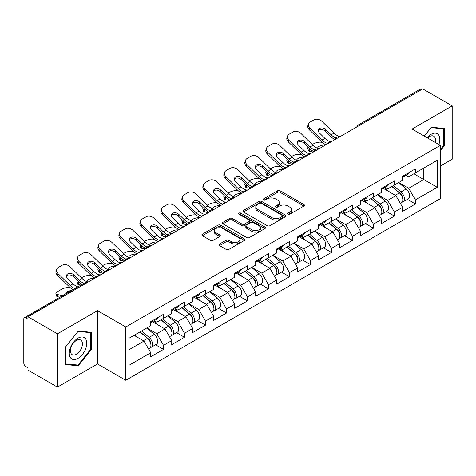<?xml version="1.0" encoding="UTF-8"?>
<svg xmlns="http://www.w3.org/2000/svg" width="476" height="476" viewBox="0 0 476 476"><rect width="100%" height="100%" fill="white"/><g stroke="black" fill="none" stroke-linecap="round" stroke-linejoin="round"><path stroke-width="0.71" d="M288.022 214.176A1.309 0.756 0 0 0 289.872 214.176L303.902 206.072A1.868 1.077 0 0 0 304.45 205.311A1.868 1.077 0 0 0 303.902 204.549L280.132 190.822A1.868 1.077 0 0 0 277.49 190.822L263.46 198.926A1.309 0.756 0 0 0 263.073 199.456A1.309 0.756 0 0 0 263.46 199.991A1.309 0.756 0 0 0 265.305 199.991L267.125 198.944A5.974 3.451 0 0 1 275.574 198.944L277.556 200.087A5.974 3.451 0 0 1 279.305 202.526A5.974 3.451 0 0 1 277.556 204.966L275.741 206.013A1.309 0.756 0 0 0 275.36 206.548A1.309 0.756 0 0 0 275.741 207.084A1.309 0.756 0 0 0 277.591 207.084L279.406 206.037A5.974 3.451 0 0 1 287.855 206.037L289.836 207.179A5.974 3.451 0 0 1 291.592 209.618A5.974 3.451 0 0 1 289.836 212.058L288.022 213.105A1.309 0.756 0 0 0 287.641 213.641A1.309 0.756 0 0 0 288.022 214.176L288.022 213.105M219.513 244.045A1.868 1.077 0 0 0 218.966 244.807A1.868 1.077 0 0 0 219.513 245.568L226.183 249.418A1.868 1.077 0 0 0 228.825 249.418L244.408 240.422A1.868 1.077 0 0 0 244.956 239.66A1.868 1.077 0 0 0 244.408 238.898L220.632 225.172A1.868 1.077 0 0 0 217.996 225.172L202.407 234.168A1.868 1.077 0 0 0 201.86 234.936A1.868 1.077 0 0 0 202.407 235.697L210.463 240.344A1.868 1.077 0 0 0 213.105 240.344L219.775 236.495A1.868 1.077 0 0 0 220.323 235.733A1.868 1.077 0 0 0 219.775 234.971L215.783 232.663A4.998 2.886 0 0 1 214.319 230.622A4.998 2.886 0 0 1 217.401 227.962A4.998 2.886 0 0 1 222.845 228.587L238.5 237.619A4.998 2.886 0 0 1 239.958 239.66A4.998 2.886 0 0 1 236.875 242.326A4.998 2.886 0 0 1 231.431 241.701L228.825 240.196A1.868 1.077 0 0 0 226.183 240.196L219.513 244.045L219.513 245.568M97.532 310.667L57.435 333.819L27.971 316.808L422.736 88.893L452.2 105.904L412.103 129.055L440.359 145.364L125.789 326.982L97.532 310.667L97.532 363.962L125.789 380.27L125.789 326.982M267.256 225.707A1.868 1.077 0 0 0 269.898 225.707L285.481 216.711A1.868 1.077 0 0 0 286.028 215.949A1.868 1.077 0 0 0 285.481 215.182L261.711 201.461A1.868 1.077 0 0 0 259.069 201.461L243.48 210.457A1.868 1.077 0 0 0 242.933 211.219A1.868 1.077 0 0 0 243.48 211.981L267.256 225.707M239.446 214.456A1.309 0.756 0 0 1 240.773 214.64L240.773 213.087L264.942 227.04A1.868 1.077 0 0 1 265.489 227.802A1.868 1.077 0 0 1 264.942 228.563L249.359 237.566A1.868 1.077 0 0 1 246.717 237.566L222.946 223.839L222.946 222.316A1.868 1.077 0 0 0 222.399 223.077A1.868 1.077 0 0 0 222.946 223.839M222.946 222.316L229.616 218.466A1.868 1.077 0 0 1 232.258 218.466L241.897 224.029A1.868 1.077 0 0 0 244.539 224.029L248.966 221.477A1.868 1.077 0 0 0 249.513 220.715A1.868 1.077 0 0 0 248.966 219.948L238.928 214.152A1.309 0.756 0 0 1 238.541 213.623A1.309 0.756 0 0 1 239.351 212.927A1.309 0.756 0 0 1 240.773 213.087M125.789 380.27L440.359 198.653L440.359 145.364M155.545 344.785L163.53 349.396L163.53 345.356L156.8 333.7L146.846 327.952M163.53 349.396L150.743 356.774L150.743 352.734L128.883 365.36L128.883 338.323L150.743 325.703L150.743 321.663L163.53 314.279L163.53 318.319L171.735 313.583L171.735 309.543L184.515 302.165L184.515 306.205L192.726 301.463L192.726 297.423L205.507 290.045L205.507 294.085L213.712 289.349L213.712 285.308L226.499 277.93L226.499 281.965L234.704 277.228L234.704 273.188L247.484 265.81L247.484 269.85L255.695 265.108L255.695 261.068L268.476 253.69L268.476 257.73L276.681 252.994L276.681 248.954L289.462 241.576L289.462 245.61L297.673 240.874L297.673 236.834L310.453 229.456L310.453 233.496L318.664 228.754L318.664 224.714L331.445 217.336L331.445 221.376L339.65 216.639L339.65 212.599L352.43 205.221L352.43 209.256L360.641 204.519L360.641 200.479L373.422 193.101L373.422 197.141L381.627 192.399L381.627 188.359L394.414 180.981L394.414 185.021L402.619 180.285L402.619 176.245L415.399 168.867L415.399 172.901L437.265 160.281L437.265 187.312L415.399 199.938L408.676 188.282L398.715 182.534M407.42 199.367L415.399 203.978L415.399 199.938M415.399 203.978L402.619 211.356L402.619 207.316L394.414 212.052L387.684 200.402L377.73 194.654M386.429 211.487L394.414 216.092L394.414 212.052M394.414 216.092L381.627 223.476L381.627 219.436L373.422 224.172L366.693 212.522L356.738 206.774M365.437 223.601L373.422 228.212L373.422 224.172M373.422 228.212L360.641 235.59L360.641 231.55L352.43 236.292L345.707 224.636L335.747 218.889M344.451 235.721L352.43 240.332L352.43 236.292M352.43 240.332L339.65 247.71L339.65 243.67L331.445 248.407L324.715 236.756L314.761 231.009M323.46 247.841L331.445 252.447L331.445 248.407M331.445 252.447L318.664 259.831L318.664 255.79L310.453 260.527L303.724 248.877L293.769 243.129M302.468 259.955L310.453 264.567L310.453 260.527M310.453 264.567L297.673 271.945L297.673 267.905L289.462 272.647L282.738 260.991L272.778 255.243M281.483 272.076L289.462 276.687L289.462 272.647M289.462 276.687L276.681 284.065L276.681 280.025L268.476 284.761L261.746 273.111L251.792 267.363M260.491 284.196L268.476 288.801L268.476 284.761M268.476 288.801L255.695 296.185L255.695 292.145L247.484 296.881L240.761 285.231L230.8 279.483M239.505 296.31L247.484 300.921L247.484 296.881M247.484 300.921L234.704 308.299L234.704 304.259L226.499 309.001L219.769 297.345L209.815 291.598M218.514 308.43L226.499 313.041L226.499 309.001M226.499 313.041L213.712 320.419L213.712 316.379L205.507 321.116L198.778 309.465L188.823 303.718M197.522 320.55L205.507 325.156L205.507 321.116M205.507 325.156L192.726 332.54L192.726 328.5L184.515 333.236L177.792 321.586L167.832 315.838M176.536 332.664L184.515 337.276L184.515 333.236M184.515 337.276L171.735 344.654L171.735 340.614L163.53 345.356M154.2 320.705L156.8 322.204L163.53 318.319M156.8 333.7L165.005 328.964L152.451 321.716M171.735 340.614L165.005 328.964M175.192 308.585L177.792 310.09L184.515 306.205M177.792 321.586L185.997 316.843L173.442 309.596M192.726 328.5L185.997 316.843M196.177 296.465L198.778 297.97L205.507 294.085M198.778 309.465L206.989 304.729L194.428 297.476M213.712 316.379L206.989 304.729M217.169 284.35L219.769 285.85L226.499 281.965M219.769 297.345L227.974 292.609L215.42 285.362M234.704 304.259L227.974 292.609M238.155 272.23L240.761 273.736L247.484 269.85M240.761 285.231L248.966 280.489L236.405 273.242M255.695 292.145L248.966 280.489M259.146 260.11L261.746 261.616L268.476 257.73M261.746 273.111L269.957 268.375L257.397 261.122M276.681 280.025L269.957 268.375M280.138 247.996L282.738 249.495L289.462 245.61M282.738 260.991L290.943 256.255L278.389 249.007M297.673 267.905L290.943 256.255M301.124 235.876L303.724 237.381L310.453 233.496M303.724 248.877L311.935 244.134L299.374 236.887M318.664 255.79L311.935 244.134M322.115 223.756L324.715 225.261L331.445 221.376M324.715 236.756L332.926 232.02L320.366 224.767M339.65 243.67L332.926 232.02M343.107 211.641L345.707 213.141L352.43 209.256M345.707 224.636L353.912 219.9L341.357 212.653M360.641 231.55L353.912 219.9M364.092 199.521L366.693 201.027L373.422 197.141M366.693 212.522L374.904 207.78L362.343 200.533M381.627 219.436L374.904 207.78M385.084 187.407L387.684 188.907L394.414 185.021M387.684 200.402L395.889 195.666L383.335 188.413M402.619 207.316L395.889 195.666M420.719 90.059L359.767 125.247M358.904 125.741A2.856 1.648 120 0 1 359.63 125.17A2.856 1.648 60 0 0 358.202 125.027L419.154 89.839A2.856 1.648 60 0 1 420.582 89.982M406.076 175.287L408.676 176.786L415.399 172.901M408.676 188.282L423.813 179.547L423.813 168.046L437.265 160.281M413.852 173.799L437.265 187.312M440.359 166.029L452.2 159.192L452.2 105.904M57.435 333.819L57.435 387.107L27.971 370.096L27.971 367.764L25.817 366.52A2.856 1.648 -120 0 1 23.8 363.027L23.8 319.057A2.856 1.648 -120 0 1 24.389 317.754A2.856 1.648 -120 0 1 25.817 317.897L27.971 319.134L27.971 316.808M57.435 387.107L97.532 363.962M128.883 349.818L144.02 341.084L134.059 335.336M150.743 352.734L144.02 341.084M440.359 150.69L444.328 145.751L444.328 128.437L431.345 127.276L424.271 136.076M91.273 332.272L78.29 331.112L65.307 347.266L65.307 364.574L78.29 365.735L91.273 349.58L91.273 332.272M288.545 214.361L289.836 213.611A5.974 3.451 0 0 0 291.592 211.171L291.592 209.618M279.305 202.526L279.305 204.079A5.974 3.451 0 0 1 277.556 206.519L276.264 207.268M303.878 206.09L280.132 192.375A1.868 1.077 0 0 0 277.49 192.375L263.978 200.176M285.457 216.723L261.711 203.014A1.868 1.077 0 0 0 259.069 203.014L243.51 211.999M282.179 216.479A1.309 0.756 0 0 0 282.56 215.949A1.309 0.756 0 0 0 282.179 215.414L261.312 203.365A1.309 0.756 0 0 0 259.462 203.365L257.546 204.472A5.974 3.451 0 0 0 255.796 206.911A5.974 3.451 0 0 0 257.546 209.351L271.814 217.586A5.974 3.451 0 0 0 280.263 217.586L282.179 216.479L282.179 218.032A1.309 0.756 0 0 0 282.56 217.502L282.56 215.949M255.796 206.911L255.796 208.464A5.974 3.451 0 0 0 257.546 210.904L257.546 209.351M282.179 218.032L280.263 219.138A5.974 3.451 0 0 1 271.814 219.138L257.546 210.904M222.97 223.851L229.616 220.019L229.616 218.466M249.513 220.715L249.513 222.268A1.868 1.077 0 0 1 248.966 223.03L244.539 225.582A1.868 1.077 0 0 1 241.897 225.582L232.258 220.019A1.868 1.077 0 0 0 229.616 220.019M240.773 214.64L264.918 228.581M251.899 229.807A4.998 2.886 0 0 0 257.349 230.432A4.998 2.886 0 0 0 260.431 227.766A4.998 2.886 0 0 0 258.968 225.725L253.452 222.542A1.868 1.077 0 0 0 250.81 222.542L246.389 225.094A1.868 1.077 0 0 0 245.842 225.862A1.868 1.077 0 0 0 246.389 226.624L251.899 229.807L251.899 231.36A4.998 2.886 0 0 0 257.349 231.985A4.998 2.886 0 0 0 260.431 229.319L260.431 227.766M245.842 225.862L245.842 227.415A1.868 1.077 0 0 0 246.389 228.177L246.389 226.624M251.899 231.36L246.389 228.177M239.958 239.66L239.958 241.213A4.998 2.886 0 0 1 236.875 243.879A4.998 2.886 0 0 1 231.431 243.254L228.825 241.749A1.868 1.077 0 0 0 226.183 241.749L219.537 245.586M214.319 230.622L214.319 232.181A4.998 2.886 0 0 0 215.783 234.216L215.783 232.663M219.751 236.512L215.783 234.216M244.384 240.44L220.632 226.725A1.868 1.077 0 0 0 217.996 226.725L202.437 235.709M443.656 145.358L444.328 145.751M90.601 349.194L91.273 349.58M76.922 364.943L78.29 365.735M322.383 142.443L321.27 142.241A5.706 2.047 -14.2 0 0 313.416 143.883L312.304 144.525M308.192 147.149A5.706 2.047 -14.2 0 0 307.799 148.232A5.706 2.047 -14.2 0 0 309.293 149.155L309.864 151.398L313.375 152.028M310.548 149.387L309.293 149.155M318.194 148.464A4.379 1.571 165.8 0 1 317.784 147.994A4.379 1.571 165.8 0 1 319.098 146.388A4.379 1.571 165.8 0 1 325.12 145.132L325.144 145.234M309.864 151.398A5.706 2.047 165.8 0 1 308.365 150.47L307.799 148.232M401.018 194.119L400.078 193.577M402.22 202.121A6.277 3.624 -120 0 0 403.136 201.842A6.277 3.624 -120 0 0 404.261 197.451A6.277 3.624 -120 0 0 400.994 191.983L393.42 185.592M403.136 201.842L408.313 198.849A6.277 3.624 -120 0 0 409.443 194.464A6.277 3.624 -120 0 0 406.171 188.99L398.602 182.605M391.962 186.437L400.602 193.726A3.808 2.196 60 0 1 402.654 198.415M400.375 203.43L401.518 202.77A6.277 3.624 -120 0 0 402.648 198.385A6.277 3.624 -120 0 0 399.376 192.917L391.808 186.527M389.624 192.042L384.513 187.734M331.671 141.467A4.379 1.702 167.4 0 1 330.689 141.533L329.255 141.301A12.751 7.36 -120 0 1 327.881 140.628A12.751 7.36 -120 0 1 324.947 138.373L319.497 133.066A4.379 3.213 -160.3 0 1 318.474 129.799A4.379 3.213 -160.3 0 1 319.664 128.425A4.379 3.213 -160.3 0 1 325.685 129.49L331.141 134.797A12.751 7.36 -120 0 0 334.069 137.052A12.751 7.36 -120 0 0 335.443 137.731L336.383 138.248M325.899 144.799A15.22 8.788 60 0 1 324.983 144.317A15.22 8.788 60 0 1 321.49 141.628L309.293 129.746A5.706 4.189 -160.3 0 1 307.954 125.491L308.525 123.909A5.706 4.189 19.7 0 1 310.078 122.118L313.982 119.863A5.706 4.189 19.7 0 1 321.835 121.255L334.033 133.131A12.751 7.36 -120 0 0 336.96 135.386A12.751 7.36 -120 0 0 339.525 136.434L340.138 136.576M334.979 139.557A15.22 8.788 60 0 1 334.069 139.075A15.22 8.788 60 0 1 330.57 136.38L325.12 131.073A4.379 3.213 19.7 0 0 319.098 130.007A4.379 3.213 19.7 0 0 318.331 130.644M308.525 123.909A5.706 4.189 19.7 0 0 309.864 128.169L322.056 140.045A12.751 7.36 -120 0 0 324.983 142.3A12.751 7.36 -120 0 0 327.548 143.347L328.16 143.49M404.303 175.269A6.277 3.624 60 0 1 403.136 176.983A6.277 3.624 60 0 1 402.619 177.197M409.485 172.282A6.277 3.624 60 0 1 408.313 173.99L403.136 176.983M438.872 144.508A12.37 7.14 120 0 0 431.077 134.333A12.37 7.14 120 0 0 427.115 137.719M435.177 142.372A8.467 4.891 120 0 0 433.719 136.184A8.467 4.891 120 0 0 429.483 136.6A8.467 4.891 120 0 0 427.627 138.016M424.3 136.094L431.077 127.663L443.656 128.782L443.656 145.555L440.359 149.66M442.823 128.3L443.656 128.782M70.448 357.69A12.37 7.14 120 0 0 82.396 354.489A12.37 7.14 120 0 0 85.597 338.847A12.37 7.14 120 0 0 73.649 342.048A12.37 7.14 120 0 0 70.448 357.69M71.245 353.799A8.467 4.891 120 0 0 72.197 354.68A8.467 4.891 120 0 0 80.075 350.729A8.467 4.891 120 0 0 81.616 340.899A8.467 4.891 120 0 0 80.664 340.013A8.467 4.891 120 0 0 72.786 343.969A8.467 4.891 120 0 0 71.245 353.799M78.022 331.492L90.601 332.617L90.601 349.39L78.022 365.038L65.444 363.92L65.444 347.141L77.999 331.48M89.768 332.135L90.601 332.617M301.391 154.563L300.279 154.361A5.706 2.047 -14.2 0 0 292.425 156.003L291.312 156.646M287.207 159.27A5.706 2.047 -14.2 0 0 286.808 160.347A5.706 2.047 -14.2 0 0 288.301 161.275L288.873 163.512L292.383 164.149M289.557 161.501L288.301 161.275M297.202 160.585A4.379 1.571 165.8 0 1 296.792 160.114A4.379 1.571 165.8 0 1 298.107 158.508A4.379 1.571 165.8 0 1 304.128 157.253L304.158 157.354M288.873 163.512A5.706 2.047 165.8 0 1 287.373 162.59L286.808 160.347M380.026 206.239L379.086 205.691M381.234 214.242A6.277 3.624 -120 0 0 382.145 213.956A6.277 3.624 -120 0 0 383.275 209.571A6.277 3.624 -120 0 0 380.003 204.103L372.434 197.713M382.145 213.956L387.327 210.969A6.277 3.624 -120 0 0 388.452 206.578A6.277 3.624 -120 0 0 385.185 201.11L377.611 194.72M370.971 198.551L379.61 205.84A3.808 2.196 60 0 1 381.663 210.529M379.39 215.551L380.532 214.89A6.277 3.624 -120 0 0 381.657 210.505A6.277 3.624 -120 0 0 378.39 205.031L370.816 198.647M368.632 204.162L363.521 199.855M280.4 166.683L279.287 166.481A5.706 2.047 -14.2 0 0 271.433 168.117L270.32 168.76M266.215 171.384A5.706 2.047 -14.2 0 0 265.816 172.467A5.706 2.047 -14.2 0 0 267.316 173.395L267.881 175.632L271.397 176.269M268.571 173.621L267.316 173.395M276.211 172.699A4.379 1.571 165.8 0 1 275.806 172.235A4.379 1.571 165.8 0 1 277.121 170.628A4.379 1.571 165.8 0 1 283.143 169.367L283.166 169.468M267.881 175.632A5.706 2.047 165.8 0 1 266.387 174.704L265.816 172.467M359.041 218.353L358.095 217.812M360.243 226.362A6.277 3.624 -120 0 0 361.159 226.076A6.277 3.624 -120 0 0 362.284 221.691A6.277 3.624 -120 0 0 359.017 216.217L351.443 209.833M361.159 226.076L366.336 223.083A6.277 3.624 -120 0 0 367.466 218.698A6.277 3.624 -120 0 0 364.194 213.23L356.619 206.84M349.985 210.672L358.624 217.96A3.808 2.196 60 0 1 360.677 222.649M358.398 227.671L359.541 227.01A6.277 3.624 -120 0 0 360.671 222.619A6.277 3.624 -120 0 0 357.399 217.151L349.83 210.761M347.647 216.282L342.536 211.969M259.414 178.797L258.301 178.595A5.706 2.047 -14.2 0 0 250.447 180.237L249.335 180.88M245.229 183.504A5.706 2.047 -14.2 0 0 244.831 184.587A5.706 2.047 -14.2 0 0 246.324 185.509L246.895 187.752L250.406 188.383M247.579 185.741L246.324 185.509M255.225 184.819A4.379 1.571 165.8 0 1 254.815 184.349A4.379 1.571 165.8 0 1 256.13 182.742A4.379 1.571 165.8 0 1 262.151 181.487L262.175 181.588M246.895 187.752A5.706 2.047 165.8 0 1 245.396 186.824L244.831 184.587M338.049 230.473L337.109 229.932M339.251 238.476A6.277 3.624 -120 0 0 340.167 238.196A6.277 3.624 -120 0 0 341.298 233.805A6.277 3.624 -120 0 0 338.025 228.337L330.451 221.947M340.167 238.196L345.344 235.203A6.277 3.624 -120 0 0 346.474 230.818A6.277 3.624 -120 0 0 343.208 225.344L335.634 218.96M328.993 222.792L337.633 230.081A3.808 2.196 60 0 1 339.685 234.769M337.407 239.785L338.555 239.125A6.277 3.624 -120 0 0 339.68 234.739A6.277 3.624 -120 0 0 336.413 229.271L328.839 222.881M326.655 228.397L321.544 224.089M238.422 190.918L237.31 190.715A5.706 2.047 -14.2 0 0 229.456 192.358L228.343 193M224.238 195.624A5.706 2.047 -14.2 0 0 223.839 196.701A5.706 2.047 -14.2 0 0 225.338 197.629L225.904 199.866L229.414 200.503M226.588 197.855L225.338 197.629M234.234 196.939A4.379 1.571 165.8 0 1 233.823 196.469A4.379 1.571 165.8 0 1 235.138 194.862A4.379 1.571 165.8 0 1 241.159 193.607L241.189 193.708M225.904 199.866A5.706 2.047 165.8 0 1 224.404 198.944L223.839 196.701M317.058 242.593L316.118 242.046M318.265 250.596A6.277 3.624 -120 0 0 319.176 250.311A6.277 3.624 -120 0 0 320.306 245.925A6.277 3.624 -120 0 0 317.034 240.457L309.465 234.067M319.176 250.311L324.358 247.324A6.277 3.624 -120 0 0 325.483 242.933A6.277 3.624 -120 0 0 322.216 237.465L314.642 231.074M308.002 234.906L316.641 242.195A3.808 2.196 60 0 1 318.7 246.883M316.421 251.905L317.563 251.245A6.277 3.624 -120 0 0 318.694 246.86A6.277 3.624 -120 0 0 315.421 241.386L307.847 235.001M305.663 240.517L300.552 236.209M217.431 203.038L216.318 202.835A5.706 2.047 -14.2 0 0 208.464 204.472L207.352 205.114M203.246 207.738A5.706 2.047 -14.2 0 0 202.847 208.821A5.706 2.047 -14.2 0 0 204.347 209.749L204.912 211.987L208.428 212.623M205.602 209.975L204.347 209.749M213.248 209.053A4.379 1.571 165.8 0 1 212.837 208.589A4.379 1.571 165.8 0 1 214.152 206.983A4.379 1.571 165.8 0 1 220.174 205.721L220.198 205.822M204.912 211.987A5.706 2.047 165.8 0 1 203.419 211.058L202.847 208.821M296.072 254.708L295.132 254.166M297.274 262.716A6.277 3.624 -120 0 0 298.19 262.431A6.277 3.624 -120 0 0 299.315 258.046A6.277 3.624 -120 0 0 296.048 252.572L288.474 246.187M298.19 262.431L303.367 259.438A6.277 3.624 -120 0 0 304.497 255.053A6.277 3.624 -120 0 0 301.225 249.585L293.656 243.194M287.016 247.026L295.655 254.315A3.808 2.196 60 0 1 297.708 259.003M295.429 264.025L296.572 263.365A6.277 3.624 -120 0 0 297.702 258.974A6.277 3.624 -120 0 0 294.43 253.506L286.861 247.115M284.678 252.637L279.567 248.323M310.679 153.587A4.379 1.702 167.4 0 1 309.697 153.653L308.269 153.421A12.751 7.36 -120 0 1 306.889 152.748A12.751 7.36 -120 0 1 303.962 150.493L298.511 145.18A4.379 3.213 -160.3 0 1 297.482 141.919A4.379 3.213 -160.3 0 1 298.678 140.545A4.379 3.213 -160.3 0 1 304.7 141.61L310.15 146.917A12.751 7.36 -120 0 0 313.077 149.172A12.751 7.36 -120 0 0 314.457 149.845L315.392 150.362M304.908 156.919A15.22 8.788 60 0 1 303.997 156.437A15.22 8.788 60 0 1 300.499 153.742L288.301 141.866A5.706 4.189 -160.3 0 1 286.969 137.606L287.534 136.023A5.706 4.189 19.7 0 1 289.093 134.238L292.99 131.983A5.706 4.189 19.7 0 1 300.844 133.369L313.041 145.245A12.751 7.36 -120 0 0 315.969 147.5A12.751 7.36 -120 0 0 318.533 148.554L319.146 148.696M313.993 151.671A15.22 8.788 60 0 1 313.077 151.189A15.22 8.788 60 0 1 309.584 148.5L304.128 143.193A4.379 3.213 19.7 0 0 298.107 142.128A4.379 3.213 19.7 0 0 297.345 142.758M287.534 136.023A5.706 4.189 19.7 0 0 288.873 140.283L301.07 152.159A12.751 7.36 -120 0 0 303.997 154.414A12.751 7.36 -120 0 0 306.556 155.468L307.175 155.61M383.317 187.389A6.277 3.624 60 0 1 382.145 189.103A6.277 3.624 60 0 1 381.627 189.311M388.493 184.396A6.277 3.624 60 0 1 387.327 186.11L382.145 189.103M289.694 165.702A4.379 1.702 167.4 0 1 288.706 165.773L287.278 165.535A12.751 7.36 -120 0 1 285.897 164.863A12.751 7.36 -120 0 1 282.97 162.608L277.52 157.3A4.379 3.213 -160.3 0 1 276.496 154.034A4.379 3.213 -160.3 0 1 277.686 152.665A4.379 3.213 -160.3 0 1 283.708 153.724L289.158 159.038A12.751 7.36 -120 0 0 292.085 161.293A12.751 7.36 -120 0 0 293.466 161.965L294.406 162.483M283.922 169.034A15.22 8.788 60 0 1 283.006 168.552A15.22 8.788 60 0 1 279.513 165.862L267.316 153.986A5.706 4.189 -160.3 0 1 265.977 149.726L266.548 148.143A5.706 4.189 19.7 0 1 268.101 146.352L272.004 144.103A5.706 4.189 19.7 0 1 279.858 145.489L292.056 157.366A12.751 7.36 -120 0 0 294.983 159.621A12.751 7.36 -120 0 0 297.542 160.668L298.16 160.817M293.002 163.792A15.22 8.788 60 0 1 292.085 163.31A15.22 8.788 60 0 1 288.593 160.62L283.143 155.307A4.379 3.213 19.7 0 0 277.121 154.248A4.379 3.213 19.7 0 0 276.354 154.879M266.548 148.143A5.706 4.189 19.7 0 0 267.881 152.403L280.078 164.28A12.751 7.36 -120 0 0 283.006 166.535A12.751 7.36 -120 0 0 285.57 167.582L286.183 167.73M362.325 199.509A6.277 3.624 60 0 1 361.159 201.217A6.277 3.624 60 0 1 360.641 201.431M367.508 196.517A6.277 3.624 60 0 1 366.336 198.23L361.159 201.217M268.702 177.822A4.379 1.702 167.4 0 1 267.72 177.887L266.286 177.655A12.751 7.36 -120 0 1 264.912 176.983A12.751 7.36 -120 0 1 261.984 174.728L256.528 169.42A4.379 3.213 -160.3 0 1 255.505 166.154A4.379 3.213 -160.3 0 1 256.701 164.779A4.379 3.213 -160.3 0 1 262.722 165.844L268.172 171.152A12.751 7.36 -120 0 0 271.1 173.407A12.751 7.36 -120 0 0 272.48 174.079L273.414 174.603M262.93 181.154A15.22 8.788 60 0 1 262.014 180.672A15.22 8.788 60 0 1 258.522 177.982L246.324 166.1A5.706 4.189 -160.3 0 1 244.991 161.846L245.556 160.263A5.706 4.189 19.7 0 1 247.109 158.472L251.013 156.217A5.706 4.189 19.7 0 1 258.867 157.61L271.064 169.486A12.751 7.36 -120 0 0 273.992 171.741A12.751 7.36 -120 0 0 276.556 172.788L277.169 172.931M272.01 175.912A15.22 8.788 60 0 1 271.1 175.43A15.22 8.788 60 0 1 267.601 172.734L262.151 167.427A4.379 3.213 19.7 0 0 256.13 166.362A4.379 3.213 19.7 0 0 255.368 166.999M245.556 160.263A5.706 4.189 19.7 0 0 246.895 164.523L259.087 176.4A12.751 7.36 -120 0 0 262.014 178.655A12.751 7.36 -120 0 0 264.579 179.702L265.197 179.845M341.334 211.624A6.277 3.624 60 0 1 340.167 213.337A6.277 3.624 60 0 1 339.65 213.551M346.516 208.637A6.277 3.624 60 0 1 345.344 210.344L340.167 213.337M247.716 189.942A4.379 1.702 167.4 0 1 246.729 190.007L245.301 189.775A12.751 7.36 -120 0 1 243.92 189.103A12.751 7.36 -120 0 1 240.993 186.848L235.543 181.535A4.379 3.213 -160.3 0 1 234.519 178.274A4.379 3.213 -160.3 0 1 235.709 176.899A4.379 3.213 -160.3 0 1 241.731 177.965L247.181 183.272A12.751 7.36 -120 0 0 250.108 185.527A12.751 7.36 -120 0 0 251.489 186.199L252.423 186.717M241.939 193.274A15.22 8.788 60 0 1 241.029 192.792A15.22 8.788 60 0 1 237.53 190.097L225.338 178.22A5.706 4.189 -160.3 0 1 224 173.96L224.565 172.377A5.706 4.189 19.7 0 1 226.124 170.592L230.027 168.337A5.706 4.189 19.7 0 1 237.881 169.724L250.073 181.6A12.751 7.36 -120 0 0 253 183.855A12.751 7.36 -120 0 0 255.564 184.908L256.177 185.051M251.025 188.026A15.22 8.788 60 0 1 250.108 187.544A15.22 8.788 60 0 1 246.616 184.855L241.159 179.547A4.379 3.213 19.7 0 0 235.138 178.482A4.379 3.213 19.7 0 0 234.376 179.113M224.565 172.377A5.706 4.189 19.7 0 0 225.904 176.638L238.101 188.514A12.751 7.36 -120 0 0 241.029 190.769A12.751 7.36 -120 0 0 243.593 191.822L244.206 191.965M320.348 223.744A6.277 3.624 60 0 1 319.176 225.457A6.277 3.624 60 0 1 318.664 225.666M325.524 220.751A6.277 3.624 60 0 1 324.358 222.465L319.176 225.457M226.725 202.056A4.379 1.702 167.4 0 1 225.743 202.127L224.309 201.889A12.751 7.36 -120 0 1 222.929 201.217A12.751 7.36 -120 0 1 220.001 198.962L214.551 193.655A4.379 3.213 -160.3 0 1 213.528 190.388A4.379 3.213 -160.3 0 1 214.718 189.02A4.379 3.213 -160.3 0 1 220.739 190.079L226.189 195.392A12.751 7.36 -120 0 0 229.123 197.647A12.751 7.36 -120 0 0 230.497 198.319L231.437 198.837M220.953 205.388A15.22 8.788 60 0 1 220.037 204.906A15.22 8.788 60 0 1 216.544 202.217L204.347 190.34A5.706 4.189 -160.3 0 1 203.008 186.08L203.579 184.498A5.706 4.189 19.7 0 1 205.132 182.707L209.035 180.458A5.706 4.189 19.7 0 1 216.889 181.844L229.087 193.72A12.751 7.36 -120 0 0 232.014 195.975A12.751 7.36 -120 0 0 234.573 197.022L235.192 197.171M230.033 200.146A15.22 8.788 60 0 1 229.123 199.664A15.22 8.788 60 0 1 225.624 196.975L220.174 191.661A4.379 3.213 19.7 0 0 214.152 190.602A4.379 3.213 19.7 0 0 213.385 191.233M203.579 184.498A5.706 4.189 19.7 0 0 204.912 188.758L217.11 200.634A12.751 7.36 -120 0 0 220.037 202.889A12.751 7.36 -120 0 0 222.601 203.936L223.214 204.085M299.356 235.864A6.277 3.624 60 0 1 298.19 237.572A6.277 3.624 60 0 1 297.673 237.786M304.539 232.871A6.277 3.624 60 0 1 303.367 234.585L298.19 237.572M196.445 215.152L195.333 214.95A5.706 2.047 -14.2 0 0 187.479 216.592L186.366 217.234M182.26 219.858A5.706 2.047 -14.2 0 0 181.862 220.941A5.706 2.047 -14.2 0 0 183.355 221.864L183.926 224.107L187.437 224.737M184.611 222.096L183.355 221.864M192.256 221.173A4.379 1.571 165.8 0 1 191.846 220.703A4.379 1.571 165.8 0 1 193.161 219.097A4.379 1.571 165.8 0 1 199.182 217.841L199.206 217.943M183.926 224.107A5.706 2.047 165.8 0 1 182.427 223.179L181.862 220.941M275.08 266.828L274.14 266.286M276.288 274.83A6.277 3.624 -120 0 0 277.199 274.551A6.277 3.624 -120 0 0 278.329 270.16A6.277 3.624 -120 0 0 275.057 264.692L267.482 258.301M277.199 274.551L282.381 271.558A6.277 3.624 -120 0 0 283.506 267.173A6.277 3.624 -120 0 0 280.239 261.699L272.665 255.315M266.024 259.146L274.664 266.435A3.808 2.196 60 0 1 276.717 271.124M274.438 276.139L275.586 275.479A6.277 3.624 -120 0 0 276.711 271.094A6.277 3.624 -120 0 0 273.444 265.626L265.87 259.236M263.686 264.751L258.575 260.443M205.733 214.176A4.379 1.702 167.4 0 1 204.751 214.242L203.317 214.01A12.751 7.36 -120 0 1 201.943 213.337A12.751 7.36 -120 0 1 199.016 211.082L193.559 205.775A4.379 3.213 -160.3 0 1 192.536 202.508A4.379 3.213 -160.3 0 1 193.732 201.134A4.379 3.213 -160.3 0 1 199.753 202.199L205.204 207.506A12.751 7.36 -120 0 0 208.131 209.761A12.751 7.36 -120 0 0 209.511 210.434L210.446 210.957M199.962 217.508A15.22 8.788 60 0 1 199.051 217.026A15.22 8.788 60 0 1 195.553 214.337L183.355 202.455A5.706 4.189 -160.3 0 1 182.022 198.2L182.588 196.618A5.706 4.189 19.7 0 1 184.141 194.827L188.044 192.572A5.706 4.189 19.7 0 1 195.898 193.964L208.095 205.84A12.751 7.36 -120 0 0 211.023 208.095A12.751 7.36 -120 0 0 213.587 209.142L214.2 209.285M209.041 212.266A15.22 8.788 60 0 1 208.131 211.784A15.22 8.788 60 0 1 204.632 209.089L199.182 203.782A4.379 3.213 19.7 0 0 193.161 202.716A4.379 3.213 19.7 0 0 192.399 203.353M182.588 196.618A5.706 4.189 19.7 0 0 183.926 200.872L196.118 212.754A12.751 7.36 -120 0 0 199.051 215.009A12.751 7.36 -120 0 0 201.61 216.056L202.229 216.199M278.365 247.978A6.277 3.624 60 0 1 277.199 249.692A6.277 3.624 60 0 1 276.681 249.906M283.547 244.991A6.277 3.624 60 0 1 282.381 246.699L277.199 249.692M175.454 227.272L174.341 227.07A5.706 2.047 -14.2 0 0 166.487 228.712L165.374 229.355M161.269 231.979A5.706 2.047 -14.2 0 0 160.87 233.056A5.706 2.047 -14.2 0 0 162.37 233.984L162.935 236.221L166.445 236.858M163.625 234.21L162.37 233.984M171.265 233.294A4.379 1.571 165.8 0 1 170.854 232.823A4.379 1.571 165.8 0 1 172.175 231.217A4.379 1.571 165.8 0 1 178.197 229.962L178.22 230.063M162.935 236.221A5.706 2.047 165.8 0 1 161.441 235.299L160.87 233.056M254.095 278.948L253.149 278.4M255.297 286.951A6.277 3.624 -120 0 0 256.207 286.665A6.277 3.624 -120 0 0 257.337 282.28A6.277 3.624 -120 0 0 254.065 276.812L246.497 270.422M256.207 286.665L261.389 283.678A6.277 3.624 -120 0 0 262.52 279.287A6.277 3.624 -120 0 0 259.247 273.819L251.673 267.429M245.039 271.26L253.672 278.549A3.808 2.196 60 0 1 255.731 283.238M253.452 288.26L254.595 287.599A6.277 3.624 -120 0 0 255.725 283.214A6.277 3.624 -120 0 0 252.453 277.74L244.878 271.356M242.695 276.871L237.589 272.564M184.748 226.296A4.379 1.702 167.4 0 1 183.76 226.362L182.332 226.13A12.751 7.36 -120 0 1 180.951 225.457A12.751 7.36 -120 0 1 178.024 223.202L172.574 217.889A4.379 3.213 -160.3 0 1 171.55 214.628A4.379 3.213 -160.3 0 1 172.74 213.254A4.379 3.213 -160.3 0 1 178.762 214.319L184.212 219.626A12.751 7.36 -120 0 0 187.139 221.881A12.751 7.36 -120 0 0 188.52 222.554L189.46 223.071M178.97 229.628A15.22 8.788 60 0 1 178.06 229.146A15.22 8.788 60 0 1 174.561 226.451L162.37 214.575A5.706 4.189 -160.3 0 1 161.031 210.315L161.602 208.732A5.706 4.189 19.7 0 1 163.155 206.947L167.058 204.692A5.706 4.189 19.7 0 1 174.912 206.078L187.104 217.954A12.751 7.36 -120 0 0 190.031 220.209A12.751 7.36 -120 0 0 192.596 221.263L193.214 221.405M188.056 224.38A15.22 8.788 60 0 1 187.139 223.898A15.22 8.788 60 0 1 183.647 221.209L178.197 215.902A4.379 3.213 19.7 0 0 172.175 214.837A4.379 3.213 19.7 0 0 171.408 215.467M161.602 208.732A5.706 4.189 19.7 0 0 162.935 212.992L175.132 224.868A12.751 7.36 -120 0 0 178.06 227.123A12.751 7.36 -120 0 0 180.624 228.177L181.237 228.319M257.379 260.098A6.277 3.624 60 0 1 256.207 261.812A6.277 3.624 60 0 1 255.695 262.02M262.556 257.105A6.277 3.624 60 0 1 261.389 258.819L256.207 261.812M154.468 239.392L153.355 239.19A5.706 2.047 -14.2 0 0 145.501 240.826L144.389 241.469M140.277 244.093A5.706 2.047 -14.2 0 0 139.879 245.176A5.706 2.047 -14.2 0 0 141.378 246.104L141.943 248.341L145.46 248.978M142.633 246.33L141.378 246.104M150.279 245.408A4.379 1.571 165.8 0 1 149.869 244.944A4.379 1.571 165.8 0 1 151.184 243.337A4.379 1.571 165.8 0 1 157.205 242.076L157.229 242.177M141.943 248.341A5.706 2.047 165.8 0 1 140.45 247.413L139.879 245.176M233.103 291.062L232.163 290.521M234.305 299.071A6.277 3.624 -120 0 0 235.221 298.785A6.277 3.624 -120 0 0 236.346 294.4A6.277 3.624 -120 0 0 233.079 288.926L225.505 282.542M235.221 298.785L240.398 295.792A6.277 3.624 -120 0 0 241.528 291.407A6.277 3.624 -120 0 0 238.256 285.939L230.687 279.549M224.047 283.381L232.687 290.669A3.808 2.196 60 0 1 234.739 295.358M232.461 300.38L233.603 299.719A6.277 3.624 -120 0 0 234.733 295.328A6.277 3.624 -120 0 0 231.461 289.86L223.893 283.47M221.709 288.991L216.598 284.678M163.756 238.411A4.379 1.702 167.4 0 1 162.774 238.482L161.34 238.244A12.751 7.36 -120 0 1 159.96 237.572A12.751 7.36 -120 0 1 157.032 235.317L151.582 230.009A4.379 3.213 -160.3 0 1 150.559 226.743A4.379 3.213 -160.3 0 1 151.749 225.374A4.379 3.213 -160.3 0 1 157.77 226.433L163.226 231.747A12.751 7.36 -120 0 0 166.154 234.002A12.751 7.36 -120 0 0 167.528 234.674L168.468 235.192M157.984 241.743A15.22 8.788 60 0 1 157.068 241.261A15.22 8.788 60 0 1 153.575 238.571L141.378 226.695A5.706 4.189 -160.3 0 1 140.039 222.435L140.61 220.852A5.706 4.189 19.7 0 1 142.163 219.061L146.067 216.812A5.706 4.189 19.7 0 1 153.921 218.198L166.118 230.075A12.751 7.36 -120 0 0 169.045 232.33A12.751 7.36 -120 0 0 171.61 233.377L172.223 233.526M167.064 236.501A15.22 8.788 60 0 1 166.154 236.019A15.22 8.788 60 0 1 162.655 233.329L157.205 228.016A4.379 3.213 19.7 0 0 151.184 226.957A4.379 3.213 19.7 0 0 150.416 227.587M140.61 220.852A5.706 4.189 19.7 0 0 141.943 225.112L154.141 236.988A12.751 7.36 -120 0 0 157.068 239.244A12.751 7.36 -120 0 0 159.633 240.291L160.245 240.44M236.388 272.218A6.277 3.624 60 0 1 235.221 273.926A6.277 3.624 60 0 1 234.704 274.14M241.57 269.226A6.277 3.624 60 0 1 240.398 270.939L235.221 273.926M133.476 251.506L132.364 251.304A5.706 2.047 -14.2 0 0 124.51 252.946L123.397 253.589M119.292 256.213A5.706 2.047 -14.2 0 0 118.893 257.296A5.706 2.047 -14.2 0 0 120.386 258.218L120.958 260.461L124.468 261.092M121.642 258.444L120.386 258.218M129.288 257.528A4.379 1.571 165.8 0 1 128.877 257.058A4.379 1.571 165.8 0 1 130.192 255.451A4.379 1.571 165.8 0 1 136.213 254.196L136.243 254.297M120.958 260.461A5.706 2.047 165.8 0 1 119.458 259.533L118.893 257.296M212.112 303.182L211.171 302.641M213.319 311.185A6.277 3.624 -120 0 0 214.23 310.905A6.277 3.624 -120 0 0 215.36 306.514A6.277 3.624 -120 0 0 212.088 301.046L204.513 294.656M214.23 310.905L219.412 307.912A6.277 3.624 -120 0 0 220.537 303.527A6.277 3.624 -120 0 0 217.27 298.053L209.696 291.669M203.056 295.501L211.695 302.79A3.808 2.196 60 0 1 213.748 307.478M211.469 312.494L212.617 311.834A6.277 3.624 -120 0 0 213.742 307.448A6.277 3.624 -120 0 0 210.475 301.98L202.901 295.59M200.717 301.106L195.606 296.798M142.764 250.531A4.379 1.702 167.4 0 1 141.783 250.596L140.349 250.364A12.751 7.36 -120 0 1 138.974 249.692A12.751 7.36 -120 0 1 136.047 247.437L130.597 242.129A4.379 3.213 -160.3 0 1 129.567 238.863A4.379 3.213 -160.3 0 1 130.763 237.488A4.379 3.213 -160.3 0 1 136.785 238.553L142.235 243.861A12.751 7.36 -120 0 0 145.162 246.116A12.751 7.36 -120 0 0 146.543 246.788L147.477 247.312M136.993 253.863A15.22 8.788 60 0 1 136.082 253.381A15.22 8.788 60 0 1 132.584 250.691L120.386 238.809A5.706 4.189 -160.3 0 1 119.054 234.555L119.619 232.972A5.706 4.189 19.7 0 1 121.178 231.181L125.075 228.926A5.706 4.189 19.7 0 1 132.929 230.319L145.126 242.195A12.751 7.36 -120 0 0 148.054 244.45A12.751 7.36 -120 0 0 150.618 245.497L151.231 245.64M146.072 248.621A15.22 8.788 60 0 1 145.162 248.139A15.22 8.788 60 0 1 141.664 245.443L136.213 240.136A4.379 3.213 19.7 0 0 130.192 239.071A4.379 3.213 19.7 0 0 129.43 239.702M119.619 232.972A5.706 4.189 19.7 0 0 120.958 237.226L133.155 249.109A12.751 7.36 -120 0 0 136.082 251.364A12.751 7.36 -120 0 0 138.641 252.411L139.26 252.554M215.396 284.333A6.277 3.624 60 0 1 214.23 286.046A6.277 3.624 60 0 1 213.712 286.26M220.578 281.346A6.277 3.624 60 0 1 219.412 283.053L214.23 286.046M112.485 263.627L111.372 263.424A5.706 2.047 -14.2 0 0 103.518 265.067L102.405 265.709M98.3 268.333A5.706 2.047 -14.2 0 0 97.901 269.41A5.706 2.047 -14.2 0 0 99.401 270.338L99.966 272.575L103.482 273.212M100.656 270.564L99.401 270.338M108.296 269.648A4.379 1.571 165.8 0 1 107.891 269.178A4.379 1.571 165.8 0 1 109.206 267.571A4.379 1.571 165.8 0 1 115.228 266.316L115.251 266.417M99.966 272.575A5.706 2.047 165.8 0 1 98.472 271.653L97.901 269.41M191.126 315.302L190.18 314.755M192.328 323.305A6.277 3.624 -120 0 0 193.238 323.02A6.277 3.624 -120 0 0 194.369 318.634A6.277 3.624 -120 0 0 191.096 313.166L183.528 306.776M193.238 323.02L198.421 320.033A6.277 3.624 -120 0 0 199.551 315.642A6.277 3.624 -120 0 0 196.279 310.173L188.704 303.783M182.07 307.615L190.703 314.904A3.808 2.196 60 0 1 192.762 319.592M190.483 324.614L191.626 323.954A6.277 3.624 -120 0 0 192.756 319.569A6.277 3.624 -120 0 0 189.484 314.095L181.909 307.71M179.726 313.226L174.621 308.918M121.779 262.651A4.379 1.702 167.4 0 1 120.791 262.716L119.363 262.484A12.751 7.36 -120 0 1 117.983 261.812A12.751 7.36 -120 0 1 115.055 259.557L109.605 254.243A4.379 3.213 -160.3 0 1 108.582 250.983A4.379 3.213 -160.3 0 1 109.772 249.608A4.379 3.213 -160.3 0 1 115.793 250.673L121.243 255.981A12.751 7.36 -120 0 0 124.171 258.236A12.751 7.36 -120 0 0 125.551 258.908L126.491 259.426M116.001 265.983A15.22 8.788 60 0 1 115.091 265.501A15.22 8.788 60 0 1 111.592 262.806L99.401 250.929A5.706 4.189 -160.3 0 1 98.062 246.669L98.633 245.086A5.706 4.189 19.7 0 1 100.186 243.301L104.089 241.046A5.706 4.189 19.7 0 1 111.943 242.433L124.135 254.309A12.751 7.36 -120 0 0 127.068 256.564A12.751 7.36 -120 0 0 129.627 257.617L130.245 257.76M125.087 260.735A15.22 8.788 60 0 1 124.171 260.253A15.22 8.788 60 0 1 120.678 257.564L115.228 252.256A4.379 3.213 19.7 0 0 109.206 251.191A4.379 3.213 19.7 0 0 108.439 251.822M98.633 245.086A5.706 4.189 19.7 0 0 99.966 249.347L112.163 261.223A12.751 7.36 -120 0 0 115.091 263.478A12.751 7.36 -120 0 0 117.655 264.531L118.268 264.674M194.41 296.453A6.277 3.624 60 0 1 193.238 298.166A6.277 3.624 60 0 1 192.726 298.375M199.587 293.46A6.277 3.624 60 0 1 198.421 295.174L193.238 298.166M91.499 275.747L90.386 275.545A5.706 2.047 -14.2 0 0 82.532 277.181L81.42 277.823M77.308 280.447A5.706 2.047 -14.2 0 0 76.916 281.53A5.706 2.047 -14.2 0 0 78.409 282.458L78.98 284.696L81.015 285.065M79.665 282.685L78.409 282.458M87.31 281.762A4.379 1.571 165.8 0 1 86.9 281.298A4.379 1.571 165.8 0 1 88.215 279.692A4.379 1.571 165.8 0 1 94.236 278.43L94.26 278.531M78.98 284.696A5.706 2.047 165.8 0 1 77.481 283.767L76.916 281.53M170.134 327.417L169.194 326.875M171.336 335.425A6.277 3.624 -120 0 0 172.252 335.14A6.277 3.624 -120 0 0 173.377 330.755A6.277 3.624 -120 0 0 170.11 325.281L162.536 318.896M172.252 335.14L177.429 332.147A6.277 3.624 -120 0 0 178.56 327.762A6.277 3.624 -120 0 0 175.287 322.294L167.719 315.903M161.078 319.735L169.718 327.024A3.808 2.196 60 0 1 171.771 331.712M169.492 336.734L170.634 336.074A6.277 3.624 -120 0 0 171.765 331.683A6.277 3.624 -120 0 0 168.492 326.215L160.924 319.824M158.74 325.346L153.629 321.032M100.787 274.765A4.379 1.702 167.4 0 1 99.805 274.836L98.371 274.598A12.751 7.36 -120 0 1 96.997 273.926A12.751 7.36 -120 0 1 94.064 271.671L88.613 266.364A4.379 3.213 -160.3 0 1 87.59 263.097A4.379 3.213 -160.3 0 1 88.78 261.729A4.379 3.213 -160.3 0 1 94.801 262.788L100.257 268.101A12.751 7.36 -120 0 0 103.185 270.356A12.751 7.36 -120 0 0 104.559 271.028L105.499 271.546M95.016 278.097A15.22 8.788 60 0 1 94.099 277.615A15.22 8.788 60 0 1 90.607 274.926L78.409 263.05A5.706 4.189 -160.3 0 1 77.07 258.789L77.642 257.207A5.706 4.189 19.7 0 1 79.194 255.416L83.098 253.167A5.706 4.189 19.7 0 1 90.952 254.553L103.149 266.429A12.751 7.36 -120 0 0 106.077 268.684A12.751 7.36 -120 0 0 108.641 269.731L109.254 269.88M104.095 272.855A15.22 8.788 60 0 1 103.185 272.373A15.22 8.788 60 0 1 99.686 269.684L94.236 264.37A4.379 3.213 19.7 0 0 88.215 263.311A4.379 3.213 19.7 0 0 87.447 263.942M77.642 257.207A5.706 4.189 19.7 0 0 78.98 261.467L91.172 273.343A12.751 7.36 -120 0 0 94.099 275.598A12.751 7.36 -120 0 0 96.664 276.645L97.277 276.794M173.419 308.573A6.277 3.624 60 0 1 172.252 310.281A6.277 3.624 60 0 1 171.735 310.495M178.601 305.58A6.277 3.624 60 0 1 177.429 307.294L172.252 310.281M70.507 287.861L69.395 287.659A5.706 2.047 -14.2 0 0 61.541 289.301L57.638 291.556A5.706 2.047 -14.2 0 0 55.924 293.65A5.706 2.047 -14.2 0 0 57.417 294.573L57.989 296.816L60.024 297.179M62.838 295.554L57.417 294.573M66.069 293.692A4.379 1.571 165.8 0 1 65.908 293.412A4.379 1.571 165.8 0 1 67.223 291.806A4.379 1.571 165.8 0 1 71.584 290.503M57.989 296.816A5.706 2.047 165.8 0 1 56.489 295.888L55.924 293.65M149.143 339.537L148.203 338.995M150.351 347.539A6.277 3.624 -120 0 0 151.261 347.26A6.277 3.624 -120 0 0 152.391 342.869A6.277 3.624 -120 0 0 149.119 337.401L141.545 331.01M151.261 347.26L156.443 344.267A6.277 3.624 -120 0 0 157.568 339.882A6.277 3.624 -120 0 0 154.301 334.408L146.727 328.023M140.087 331.855L148.726 339.144A3.808 2.196 60 0 1 150.779 343.833M148.506 348.848L149.648 348.188A6.277 3.624 -120 0 0 150.773 343.803A6.277 3.624 -120 0 0 147.506 338.335L139.932 331.945M137.748 337.46L134.756 334.937M77.885 286.867L77.386 286.719A12.751 7.36 -120 0 1 76.005 286.046A12.751 7.36 -120 0 1 73.078 283.791L67.628 278.484A4.379 3.213 -160.3 0 1 66.598 275.217A4.379 3.213 -160.3 0 1 67.794 273.843A4.379 3.213 -160.3 0 1 73.816 274.908L79.266 280.215A12.751 7.36 -120 0 0 82.193 282.47A12.751 7.36 -120 0 0 83.574 283.143L84.002 283.339M73.018 289.682A15.22 8.788 60 0 1 69.615 287.046L57.417 275.164A5.706 4.189 -160.3 0 1 56.085 270.909L56.65 269.327A5.706 4.189 19.7 0 1 58.209 267.536L62.106 265.281A5.706 4.189 19.7 0 1 69.96 266.673L82.158 278.549A12.751 7.36 -120 0 0 85.085 280.804A12.751 7.36 -120 0 0 87.649 281.851L88.262 281.994M82.098 284.434A15.22 8.788 60 0 1 78.701 281.798L73.244 276.491A4.379 3.213 19.7 0 0 67.223 275.425A4.379 3.213 19.7 0 0 66.462 276.056M56.65 269.327A5.706 4.189 19.7 0 0 57.989 273.581L70.186 285.463A12.751 7.36 -120 0 0 73.114 287.718A12.751 7.36 -120 0 0 74.958 288.557M152.433 320.687A6.277 3.624 60 0 1 151.261 322.401A6.277 3.624 60 0 1 150.743 322.615M157.61 317.7A6.277 3.624 60 0 1 156.443 319.408L151.261 322.401M86.906 282.78L25.817 317.897M87.495 282.441A2.856 1.648 -60 0 0 86.769 282.702A2.856 1.648 -120 0 0 85.341 282.565L24.389 317.754M337.918 137.861A2.856 1.648 120 0 1 338.644 137.284A2.856 1.648 -60 0 1 339.364 137.023M316.927 149.982A2.856 1.648 120 0 1 317.653 149.404A2.856 1.648 -60 0 1 318.379 149.143M295.941 162.096A2.856 1.648 120 0 1 296.661 161.525A2.856 1.648 -60 0 1 297.387 161.263M274.95 174.216A2.856 1.648 120 0 1 275.675 173.639A2.856 1.648 -60 0 1 276.395 173.377M253.958 186.33A2.856 1.648 120 0 1 254.684 185.759A2.856 1.648 -60 0 1 255.41 185.497M232.972 198.45A2.856 1.648 120 0 1 233.692 197.879A2.856 1.648 -60 0 1 234.418 197.617M211.981 210.57A2.856 1.648 120 0 1 212.707 209.993A2.856 1.648 -60 0 1 213.432 209.732M190.989 222.685A2.856 1.648 120 0 1 191.715 222.113A2.856 1.648 -60 0 1 192.441 221.852M170.003 234.805A2.856 1.648 120 0 1 170.723 234.234A2.856 1.648 -60 0 1 171.449 233.972M149.012 246.925A2.856 1.648 120 0 1 149.738 246.348A2.856 1.648 -60 0 1 150.464 246.086M128.02 259.039A2.856 1.648 120 0 1 128.746 258.468A2.856 1.648 -60 0 1 129.472 258.206M107.035 271.159A2.856 1.648 120 0 1 107.76 270.588A2.856 1.648 -60 0 1 108.48 270.326M289.836 213.611L289.836 212.058M275.741 207.084L275.741 206.013M277.556 206.519L277.556 204.966M263.46 199.991L263.46 198.926M277.49 192.375L277.49 190.822M280.132 192.375L280.132 190.822M303.902 206.072L303.902 204.549M243.48 211.981L243.48 210.457M259.069 203.014L259.069 201.461M261.711 203.014L261.711 201.461M285.481 216.711L285.481 215.182M271.814 219.138L271.814 217.586M280.263 219.138L280.263 217.586M232.258 220.019L232.258 218.466M241.897 225.582L241.897 224.029M244.539 225.582L244.539 224.029M248.966 223.03L248.966 221.477M264.942 228.563L264.942 227.04M226.183 241.749L226.183 240.196M228.825 241.749L228.825 240.196M231.431 243.254L231.431 241.701M219.775 236.495L219.775 234.971M202.407 235.697L202.407 234.168M217.996 226.725L217.996 225.172M220.632 226.725L220.632 225.172M244.408 240.422L244.408 238.898M400.994 191.983L406.171 188.99M395.253 195.297L399.376 192.917M339.525 136.434L338.93 136.779M330.689 141.533L327.548 143.347M324.947 138.373L322.056 140.045M334.033 133.131L331.141 134.797M309.864 128.169L309.293 129.746M325.685 129.49L325.12 131.073M335.753 139.111L335.443 137.731M380.003 204.103L385.185 201.11M374.267 207.417L378.39 205.031M359.017 216.217L364.194 213.23M353.275 219.531L357.399 217.151M338.025 228.337L343.208 225.344M332.284 231.651L336.413 229.271M317.034 240.457L322.216 237.465M311.298 243.771L315.421 241.386M296.048 252.572L301.225 249.585M290.306 255.886L294.43 253.506M318.533 148.554L317.938 148.893M309.697 153.653L306.556 155.468M303.962 150.493L301.07 152.159M313.041 145.245L310.15 146.917M288.873 140.283L288.301 141.866M304.7 141.61L304.128 143.193M314.767 151.225L314.457 149.845M297.542 160.668L296.947 161.013M288.706 165.773L285.57 167.582M282.97 162.608L280.078 164.28M292.056 157.366L289.158 159.038M267.881 152.403L267.316 153.986M283.708 153.724L283.143 155.307M293.775 163.345L293.466 161.965M276.556 172.788L275.961 173.133M267.72 177.887L264.579 179.702M261.984 174.728L259.087 176.4M271.064 169.486L268.172 171.152M246.895 164.523L246.324 166.1M262.722 165.844L262.151 167.427M272.784 175.465L272.48 174.079M255.564 184.908L254.969 185.247M246.729 190.007L243.593 191.822M240.993 186.848L238.101 188.514M250.073 181.6L247.181 183.272M225.904 176.638L225.338 178.22M241.731 177.965L241.159 179.547M251.798 187.58L251.489 186.199M234.573 197.022L233.978 197.367M225.743 202.127L222.601 203.936M220.001 198.962L217.11 200.634M229.087 193.72L226.189 195.392M204.912 188.758L204.347 190.34M220.739 190.079L220.174 191.661M230.806 199.7L230.497 198.319M275.057 264.692L280.239 261.699M269.315 268.006L273.444 265.626M213.587 209.142L212.992 209.488M204.751 214.242L201.61 216.056M199.016 211.082L196.118 212.754M208.095 205.84L205.204 207.506M183.926 200.872L183.355 202.455M199.753 202.199L199.182 203.782M209.821 211.82L209.511 210.434M254.065 276.812L259.247 273.819M248.329 280.126L252.453 277.74M192.596 221.263L192.001 221.602M183.76 226.362L180.624 228.177M178.024 223.202L175.132 224.868M187.104 217.954L184.212 219.626M162.935 212.992L162.37 214.575M178.762 214.319L178.197 215.902M188.829 223.934L188.52 222.554M233.079 288.926L238.256 285.939M227.338 292.24L231.461 289.86M171.61 233.377L171.015 233.722M162.774 238.482L159.633 240.291M157.032 235.317L154.141 236.988M166.118 230.075L163.226 231.747M141.943 225.112L141.378 226.695M157.77 226.433L157.205 228.016M167.838 236.054L167.528 234.674M212.088 301.046L217.27 298.053M206.352 304.36L210.475 301.98M150.618 245.497L150.023 245.842M141.783 250.596L138.641 252.411M136.047 247.437L133.155 249.109M145.126 242.195L142.235 243.861M120.958 237.226L120.386 238.809M136.785 238.553L136.213 240.136M146.852 248.174L146.543 246.788M191.096 313.166L196.279 310.173M185.36 316.48L189.484 314.095M129.627 257.617L129.032 257.956M120.791 262.716L117.655 264.531M115.055 259.557L112.163 261.223M124.135 254.309L121.243 255.981M99.966 249.347L99.401 250.929M115.793 250.673L115.228 252.256M125.86 260.289L125.551 258.908M170.11 325.281L175.287 322.294M164.369 328.595L168.492 326.215M108.641 269.731L108.046 270.076M99.805 274.836L96.664 276.645M94.064 271.671L91.172 273.343M103.149 266.429L100.257 268.101M78.98 261.467L78.409 263.05M94.801 262.788L94.236 264.37M104.869 272.409L104.559 271.028M149.119 337.401L154.301 334.408M143.383 340.715L147.506 338.335M87.649 281.851L87.054 282.197M73.078 283.791L70.186 285.463M82.158 278.549L79.266 280.215M57.989 273.581L57.417 275.164M73.816 274.908L73.244 276.491M83.657 283.535L83.574 283.143M358.202 125.027A2.856 2.856 0 0 0 356.833 126.937M339.555 136.915A2.856 2.856 0 0 0 335.842 139.057M318.569 149.03A2.856 2.856 0 0 0 314.856 151.178M297.577 161.15A2.856 2.856 0 0 0 293.865 163.292M276.586 173.27A2.856 2.856 0 0 0 272.873 175.412M255.6 185.384A2.856 2.856 0 0 0 251.887 187.532M234.608 197.504A2.856 2.856 0 0 0 230.896 199.646M213.623 209.624A2.856 2.856 0 0 0 209.904 211.766M192.631 221.739A2.856 2.856 0 0 0 188.918 223.887M171.64 233.859A2.856 2.856 0 0 0 167.927 236.001M150.654 245.979A2.856 2.856 0 0 0 146.935 248.121M129.662 258.093A2.856 2.856 0 0 0 125.95 260.241M108.671 270.213A2.856 2.856 0 0 0 104.958 272.355M87.685 282.333A2.856 2.856 0 0 0 85.341 282.565"/></g></svg>

